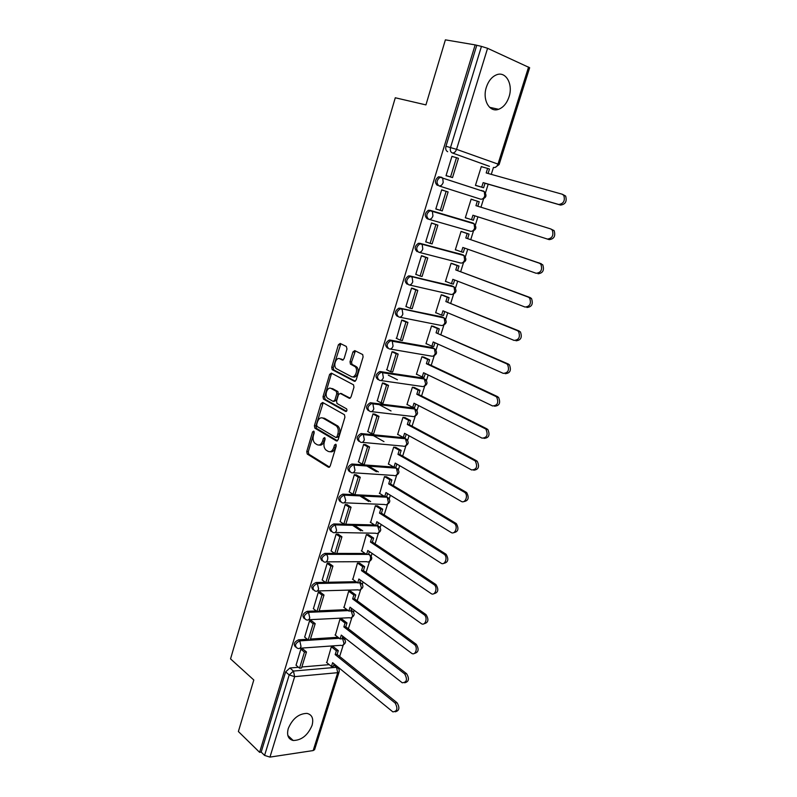 <?xml version="1.0" encoding="UTF-8"?>
<svg xmlns="http://www.w3.org/2000/svg" width="797" height="797" viewBox="0 0 797 797"><rect width="100%" height="100%" fill="white"/><g stroke="black" fill="none" stroke-linecap="round" stroke-linejoin="round"><path stroke-width="1.2" d="M313.769 431.097L312.573 431.914L306.745 451.56L307.243 454.041L328.414 467.241L330.177 466.106L336.224 446.041L335.786 444.208L334.531 445.025L333.754 447.625C332.409 451.152 330.526 452.387 328.095 451.341L325.903 449.966C324.02 448.063 323.492 445.403 324.309 441.966L325.086 439.386L324.648 437.583L323.433 438.4L322.655 440.97C321.34 444.467 319.497 445.702 317.126 444.686L314.984 443.341C313.141 441.478 312.623 438.838 313.43 435.441L314.187 432.881L313.769 431.097M314.217 431.805L308.3 451.69L308.798 454.16L329.579 467.102M336.234 444.836L335.308 447.765L333.754 447.625M325.106 438.24L324.22 441.11L322.655 440.97M288.255 728.548C286.571 735.223 288.225 739.208 293.196 740.493C301.515 740.343 307.801 735.322 312.055 725.419C313.799 718.645 312.095 714.63 306.935 713.385C298.686 713.644 292.459 718.695 288.255 728.548M486.339 87.281C482.125 99.854 489.567 112.855 498.583 109.299C503.345 107.456 506.832 103.301 509.034 96.826C513.318 84.402 505.946 70.933 496.591 74.788C491.908 76.711 488.491 80.876 486.339 87.281M346.974 348.986L346.326 346.456L340.18 343.437L338.406 344.752L331.731 367.268L332.14 369.639L354.316 381.255L356.159 379.97L363.093 356.946L362.705 354.565L354.775 350.61L352.951 351.935L350.022 361.728L350.431 364.109L355.113 366.67C358.6 369.629 355.054 378.824 351.318 376.563L336.234 368.613C332.817 365.793 336.204 356.648 339.881 358.809L342.282 360.025L344.075 358.72L346.974 348.986M259.603 752.328L238.383 731.516L253.805 679.98L230.542 658.88L395.282 97.772L425.927 104.895L445.393 39.85L475.151 44.891L259.603 752.328L261.187 752.089L264.584 755.417L289.201 674.949L293.455 671.064L336.493 667.278L338.366 668.364M322.665 402.485L320.932 403.7L314.397 425.737L314.875 428.188L336.344 440.91L338.137 439.725L344.922 417.21L344.463 414.739L322.665 402.485M323.024 396.667L329.619 374.391L331.373 373.116L353.529 384.821L353.958 387.242L351.019 397.016L349.196 398.271L340.249 393.419L338.466 394.674L336.553 401.06L337.001 403.491L346.605 408.861C347.263 410.425 346.944 411.292 345.649 411.451L323.462 399.068L323.024 396.667L324.568 396.856L331.173 374.61L329.619 374.391M489.428 166.324L452.248 152.924C450.474 152.018 449.906 150.195 450.534 147.475L481.448 46.395L487.575 48.298L529.656 67.735L499.121 164.561L497.995 164.092L528.59 67.018M336.384 666.83L336.653 665.983M339.642 656.479L343.218 645.122M344.942 639.642L345.36 638.287M348.359 628.773L351.885 617.565M353.609 612.086L354.167 610.293M357.166 600.769L360.642 589.71M362.366 584.231L363.073 581.989M366.072 572.465L369.489 561.566M371.223 556.077L372.069 553.387M375.068 543.843L378.436 533.123M380.169 527.624L381.165 524.466M384.164 514.922L387.481 504.371M389.215 498.852L390.361 495.226M393.369 485.672L396.627 475.311M398.37 469.772L399.656 465.667M402.664 456.103L405.862 445.931M407.616 440.362L409.06 435.77M412.069 426.196L415.207 416.223M416.97 410.624L418.564 405.543M421.583 395.97L424.652 386.196M426.425 380.558L428.178 374.979M431.197 365.395L434.206 355.831M435.989 350.162L437.902 344.065M440.92 334.471L443.859 325.136M445.662 319.408L447.735 312.803M450.753 303.199L453.623 294.093M455.436 288.315L457.687 281.172M460.706 271.568L463.495 262.701M465.328 256.863L467.749 249.182M470.768 239.578L473.478 230.951M475.341 225.053L477.921 216.824M480.95 207.21L483.58 198.842M485.463 192.874L488.192 184.167M491.281 174.364L493.463 167.42M475.151 44.891L481.448 46.395M261.187 752.089L285.655 671.871L289.899 668.006L298.476 667.268M301.864 666.979L329.221 664.648M314.606 749.628L313.171 750.565L269.954 757.1L264.584 755.417M333.495 646.805L331.303 646.875L326.78 662.646M303.129 649.196L300.887 649.047L296.056 665.216M311.796 620.953L309.565 620.773L304.673 637.112M342.122 619.229L339.93 619.249L335.368 635.199M320.563 592.41L318.322 592.191L313.4 608.709M350.839 591.364L348.648 591.334L344.045 607.453M329.42 563.549L327.188 563.28L322.217 579.997M359.646 563.19L357.464 563.11L352.812 579.419M338.386 534.369L336.145 534.06L331.124 550.966M368.553 534.717L366.371 534.588L361.679 551.086M347.442 504.86L345.211 504.511L340.14 521.607M377.549 505.936L375.377 505.756L370.645 522.443M356.608 475.022L354.366 474.633L349.265 491.928M386.655 476.845L384.483 476.606L379.711 493.482M365.873 444.846L363.631 444.417L358.491 461.911M395.85 447.426L393.688 447.137L388.368 464.173L388.876 464.213M375.238 414.34L372.996 413.862L367.825 431.556M405.155 417.688L402.993 417.339L397.613 434.564L398.151 434.624M384.712 383.477L382.48 382.949L377.28 400.861M414.56 387.611L412.408 387.203L406.958 404.627L407.546 404.707M394.296 352.254L392.064 351.686L386.854 369.818M424.074 357.205L421.922 356.737L416.413 374.361L417.05 374.451M403.989 320.683L401.758 320.065L396.567 338.426M433.688 326.461L431.546 325.933L425.977 343.746L426.684 343.876M413.802 288.743L411.561 288.076L405.892 306.576L406.43 306.686M443.411 295.358L441.269 294.77L435.65 312.793L436.467 312.962M423.725 256.425L421.483 255.707L415.745 274.427L416.502 274.606M453.244 263.917L451.112 263.259L445.423 281.48L446.469 281.73M433.757 223.738L431.526 222.971L425.718 241.899L426.993 242.248M463.196 232.106L461.074 231.389L455.316 249.82L456.88 250.238M443.919 190.642L441.677 189.855L435.81 208.993L438.081 209.671L435.829 208.944M473.259 199.917L471.137 199.17L465.318 217.79L467.47 218.438L465.338 217.74M473.288 199.828L471.137 199.15M443.949 190.553L441.687 189.835M453.533 156.86L451.959 156.312L446.021 175.699L448.312 176.326M483.181 167.181L481.328 166.533L475.44 185.392L477.612 186M441.608 177.273L442.724 178.07L443.192 182.463C442.215 185.024 440.801 186.169 438.968 185.89L480.561 199.16L438.968 185.89C436.059 183.021 436.457 180.152 440.153 177.273L484.217 191.619M428.567 219.195L427.192 218.737C424.253 215.907 424.671 213.068 428.457 210.219L474.145 223.818M417.13 251.663C414.151 248.873 414.599 246.074 418.475 243.254L461.513 254.333L464.233 255.698M407.187 284.21C404.169 281.451 404.647 278.681 408.612 275.901L451.65 285.764L454.429 287.229M397.354 316.369C394.306 313.659 394.814 310.92 398.869 308.16L441.907 316.847L444.736 318.392M387.641 348.169C384.562 345.49 385.1 342.78 389.245 340.05L432.263 347.572L435.142 349.206M378.037 379.601C374.929 376.951 375.497 374.271 379.741 371.581L422.729 377.967L425.648 379.671M368.523 410.674C365.405 408.034 366.002 405.394 370.336 402.744L413.304 408.024L416.253 409.788M359.029 441.379C356 438.699 356.677 436.089 361.051 433.558L403.979 437.752L406.968 439.585M349.634 471.744C346.715 469.015 347.452 466.434 351.866 464.013L393.788 467.082M340.359 501.771C337.529 498.992 338.346 496.451 342.79 494.14L384.044 496.162M331.193 531.469C328.454 528.64 329.33 526.13 333.813 523.928L374.51 524.954M322.127 560.829C319.487 557.98 320.424 555.499 324.927 553.377L334.581 553.397M336.822 553.407L365.156 553.467M313.171 589.87C310.621 587.08 311.567 584.629 316.03 582.507L325.345 582.318M327.936 582.268L355.97 581.69M304.315 618.602C301.844 615.872 302.81 613.441 307.224 611.319L316.26 610.94M319.149 610.811L346.924 609.625M295.557 647.015C293.166 644.345 294.153 641.944 298.516 639.822L307.303 639.254M310.461 639.055L338.008 637.281M441.478 177.243L438.559 176.795C434.863 179.674 434.465 182.543 437.374 185.412M482.564 191.081L481.567 190.393M452.188 285.974L451.65 285.764M442.634 317.146L441.907 316.847M433.169 347.99L432.263 347.572M423.805 378.495L422.729 377.967M414.54 408.662L413.304 408.024M405.354 438.509L403.979 437.752M396.258 468.038L395.302 467.271M387.242 497.238L386.655 496.581M378.276 526.04L377.639 525.323M369.4 554.533L368.712 553.756M360.613 582.717L359.875 581.88M351.915 610.592L351.138 609.715M343.308 638.178L342.501 637.251M476.676 45.578L445.961 146.259C445.344 148.969 445.912 150.782 447.685 151.699M334.909 665.983L333.943 664.499M319.129 445.045C321.36 445.623 323.054 444.318 324.22 441.11M330.157 451.72C332.419 452.288 334.142 450.963 335.308 447.765M323.183 402.784L315.951 425.897L316.419 428.338L337.47 440.791M316.638 424.642L317.057 426.435L335.816 437.463L337.061 436.636L337.888 433.877C338.715 430.49 338.217 427.84 336.384 425.937L322.964 418.126C320.573 417.18 318.73 418.455 317.435 421.942L316.638 424.642M336.354 437.513L338.625 436.786L337.061 436.636M322.626 417.967L324.518 418.295L337.938 426.096C339.771 427.999 340.279 430.649 339.452 434.036L338.625 436.786M331.96 373.424L331.173 374.61M350.232 398.191L341.156 393.539M346.546 411.262L325.186 399.387L323.642 399.197M331.124 388.488C327.428 386.186 324.11 395.491 327.617 398.251L333.096 401.369L334.86 400.134L336.772 393.758L336.334 391.337L331.124 388.488L332.678 388.687L331.074 388.458M333.764 401.449L336.414 400.323L334.86 400.134M332.678 388.687L337.888 391.546L338.317 393.957L336.414 400.323M324.568 396.856L325.186 399.387M339.99 358.829L343.218 359.955M352.892 376.792C356.638 379.003 360.144 369.848 356.657 366.909L354.426 366.192M355.402 350.919L351.567 361.968L351.975 364.349L355.98 366.431M340.827 343.756L333.276 367.507L333.694 369.868L355.323 381.185M334.122 663.921L333.375 666.312L331.442 666.471L332.628 662.696L392.861 711.87C397.314 711.352 398.062 708.394 395.103 702.984L397.055 702.745C399.964 707.706 399.367 710.725 395.252 711.801M333.395 646.726L338.297 650.641L336.364 650.79L335.178 654.586L337.101 654.437L397.055 702.745M338.297 650.641L337.101 654.437M302.79 648.917L306.476 651.976L304.454 652.125L299.523 668.165L295.956 665.136M304.454 652.125L300.868 649.137M306.476 651.976L301.545 667.996L299.523 668.165M335.178 654.586L395.103 702.984M336.364 650.79L331.472 646.865M331.442 666.471L326.461 662.377M342.8 636.285L342.013 638.786L340.09 638.915L341.285 635.089L402.246 682.78C406.859 682.352 407.656 679.393 404.657 673.893L406.6 673.694C409.568 678.675 408.931 681.714 404.697 682.8M342.013 619.149L346.984 622.955L345.061 623.055L343.856 626.9L345.778 626.791L406.6 673.694M346.984 622.955L345.778 626.791M311.448 620.674L315.204 623.653L313.181 623.762L308.19 639.981L304.574 637.032M313.181 623.762L309.535 620.863M315.204 623.653L310.212 639.852L308.19 639.981M343.856 626.9L404.657 673.893M345.061 623.055L340.09 619.239M340.09 638.915L335.029 634.93M351.567 608.35L350.75 610.97L348.827 611.06L350.032 607.194L411.73 653.361C415.635 656.001 418.236 647.084 414.31 644.464L416.253 644.315C419.272 649.326 418.604 652.374 414.241 653.47M350.72 591.274L355.771 594.97L353.848 595.03L352.633 598.916L354.555 598.846L416.253 644.315M355.771 594.97L354.555 598.846M320.195 592.131L324.01 595.02L321.998 595.08L316.957 611.478L313.291 608.629M321.998 595.08L318.302 592.281M324.01 595.02L318.969 611.389L316.957 611.478M352.633 598.916L414.31 644.464M353.848 595.03L348.797 591.324M348.827 611.06L343.696 607.194M360.433 580.106L359.577 582.856L357.654 582.906L358.879 579.001L421.314 623.603C425.299 626.452 428.158 617.296 424.084 614.696L426.016 614.607C429.095 619.638 428.387 622.706 423.884 623.802M359.517 563.1L364.647 566.687L362.735 566.697L361.499 570.622L363.422 570.602L426.016 614.607M364.647 566.687L363.422 570.602M329.041 563.27L332.927 566.069L330.914 566.089L325.814 582.667L322.088 579.907M330.914 566.089L327.159 563.379M332.927 566.069L327.826 582.627L325.814 582.667M361.499 570.622L424.084 614.696M362.735 566.697L357.604 563.11M357.654 582.906L352.453 579.16M369.39 551.564L368.493 554.443L366.57 554.443L367.815 550.488L431.038 593.506C435.042 596.515 438.171 587.279 434.026 584.629L435.949 584.59C439.017 589.67 438.24 592.739 433.638 593.785M368.413 534.628L373.624 538.095L371.711 538.065L370.466 542.03L372.378 542.05L435.889 584.54M373.624 538.095L372.378 542.05M354.396 525.313L362.735 530.852M337.988 534.09L341.933 536.799L339.93 536.77L334.77 553.536L330.994 550.866M339.93 536.77L336.115 534.159M341.933 536.799L336.782 553.536L334.77 553.536M370.466 542.03L433.966 584.59M371.711 538.065L366.5 534.588M360.822 530.812L352.493 525.263M366.57 554.443L361.3 550.827M378.455 522.712L377.509 525.711L375.596 525.661L376.851 521.676L441 563.15C444.975 566.009 448.193 557.013 444.168 554.274L446.091 554.284C449.03 559.444 448.163 562.503 443.491 563.429M377.389 505.836L382.699 509.183L380.787 509.114L379.531 513.119L381.444 513.188L445.882 554.134M382.699 509.183L381.444 513.188M361.569 495.854L370.655 501.582M347.024 504.591L351.049 507.201L349.036 507.121L343.826 524.077L340 521.507M349.036 507.121L345.181 504.611M351.049 507.201L345.838 524.127L343.826 524.077M379.531 513.119L443.959 554.134M380.787 509.114L375.487 505.756M368.742 501.492L359.666 495.764M375.596 525.661L370.246 522.184M387.611 493.542L386.625 496.67L384.722 496.581L385.977 492.546L451.072 532.446C455.017 535.156 458.335 526.389 454.429 523.569L456.342 523.619C459.162 528.879 458.195 531.908 453.453 532.715M386.475 476.736L391.875 479.963L389.962 479.844L388.697 483.889L390.6 484.008L455.984 523.38M391.875 479.963L390.6 484.008M368.413 465.946L378.396 471.914M356.159 474.753L360.264 477.264L358.261 477.144L352.991 494.289L349.096 491.819M358.261 477.144L354.336 474.733M360.264 477.264L354.994 494.389L352.991 494.289M388.697 483.889L454.071 523.32M389.962 479.844L384.562 476.606M376.493 471.774L366.51 465.807M384.722 496.581L379.292 493.223M396.866 464.043L395.84 467.311L393.937 467.172L395.212 463.087L461.274 501.373C465.179 503.933 468.596 495.395 464.81 492.496L466.713 492.606C469.393 497.946 468.337 500.954 463.525 501.642M395.651 447.306L401.15 450.415L399.247 450.245L397.962 454.34L399.865 454.509L466.215 492.257M401.15 450.415L399.865 454.509M374.759 435.521L375.257 435.8M365.395 444.577L369.579 446.997L367.576 446.818L362.246 464.163L358.301 461.792M367.576 446.818L363.601 444.517M369.579 446.997L364.249 464.312L362.246 464.163M397.962 454.34L464.302 492.147M399.247 450.245L393.748 447.137M383.985 441.618L372.866 435.331M393.937 467.172L388.438 463.954M406.231 434.226L405.165 437.623L403.262 437.433L404.557 433.309L471.585 469.941C476.596 469.672 477.831 466.713 475.301 461.065L477.214 461.224C479.754 466.643 478.589 469.642 473.717 470.2M404.916 417.558L410.525 420.537L408.622 420.318L407.327 424.462L409.23 424.671L476.556 460.766M410.525 420.537L409.23 424.671M380.338 404.497L381.036 404.866M374.729 414.061L379.003 416.383L377.011 416.154L371.621 433.698L367.616 431.436M377.011 416.154L372.966 413.952M379.003 416.383L373.614 433.897L371.621 433.698M407.327 424.462L474.653 460.606M408.622 420.318L403.013 417.339M391.048 410.963L379.262 404.697M403.262 437.433L397.673 434.355M415.695 404.069L414.589 407.606L412.687 407.367L413.992 403.202L482.026 438.131C487.017 437.822 488.312 434.863 485.921 429.244L487.824 429.463C490.215 434.983 488.95 437.952 484.018 438.38M414.271 387.472L420.009 390.331L418.116 390.062L416.801 394.256L418.694 394.515L487.027 428.906M420.009 390.331L418.694 394.515M384.154 383.188L388.537 385.419L386.545 385.14L381.096 402.874L377.031 400.722M386.545 385.14L382.45 383.048M388.537 385.419L383.088 403.133L381.096 402.874M416.801 394.256L485.124 428.686M418.116 390.062L412.398 387.212M397.404 379.721L388.328 375.188M412.687 407.367L407.028 404.438M425.269 373.574L424.114 377.25L422.221 376.961L423.546 372.747L492.586 405.952C497.557 405.593 498.912 402.624 496.661 397.055L495.724 396.388L498.553 397.324C500.805 402.883 499.45 405.852 494.489 406.211M423.725 357.046L429.593 359.786L427.71 359.467L426.375 363.701L428.268 364.01L497.617 396.657M429.593 359.786L428.268 364.01M393.668 351.955L398.181 354.097L396.189 353.768L390.679 371.711L386.545 369.669M396.189 353.768L392.034 351.786M398.181 354.097L392.662 372.01L390.679 371.711M426.375 363.701L495.724 396.388M427.71 359.467L421.912 356.757M422.221 376.961L416.472 374.172M434.943 342.74L433.747 346.556L431.864 346.217L433.199 341.953L503.276 373.375C508.227 372.966 509.642 369.997 507.53 364.468L506.454 363.701L508.337 364.03L509.413 364.797C511.525 370.316 510.11 373.285 505.168 373.693M433.239 326.262L439.296 328.892L437.414 328.523L436.069 332.807L508.337 364.03M439.296 328.892L437.952 333.166M403.262 320.364L407.934 322.416L405.952 322.028L400.373 340.18L396.179 338.247M405.952 322.028L401.728 320.165M407.934 322.416L402.355 340.538L400.373 340.18M436.069 332.807L506.454 363.701M437.414 328.523L431.526 325.973M431.864 346.217L426.026 343.577M444.736 311.547L443.491 315.512L441.608 315.124L442.963 310.81L514.095 340.409C519.026 339.95 520.501 336.972 518.518 331.482L517.313 330.616L520.401 331.871C522.384 337.35 520.909 340.329 515.978 340.787M442.803 295.119L449.1 297.65L447.227 297.231L445.862 301.565L519.196 331.004M449.1 297.65L447.745 301.973M412.906 288.375L417.797 290.367L415.825 289.919L410.176 308.29L405.922 306.476M415.825 289.919L411.531 288.175M417.797 290.367L412.159 308.698L410.176 308.29M445.862 301.565L517.313 330.616M447.227 297.231L441.259 294.83M441.608 315.124L435.69 312.633M454.639 280.006L453.344 284.121L451.471 283.672L452.835 279.319L525.054 307.044C529.965 306.526 531.489 303.537 529.636 298.088L528.301 297.132L530.174 297.58L531.509 298.536C533.362 303.986 531.828 306.965 526.917 307.483M452.298 263.558L459.022 266.049L457.149 265.57L455.774 269.954L530.174 297.58M459.022 266.049L457.647 270.422M422.48 255.967L427.78 257.939L425.807 257.441L420.099 276.021L415.785 274.327M425.807 257.441L421.454 255.817M427.78 257.939L422.071 276.489L420.099 276.021M455.774 269.954L528.301 297.132M457.149 265.57L451.092 263.329M451.471 283.672L445.463 281.341M464.651 248.096L463.316 252.37L461.443 251.872L462.828 247.459L536.132 273.271C541.033 272.694 542.618 269.695 540.884 264.285L539.43 263.229L542.747 264.793C544.481 270.203 542.896 273.192 537.995 273.769M461.094 231.399L469.054 234.089L467.181 233.561L465.797 237.994L541.293 263.747M469.054 234.089L467.66 238.512M431.526 222.971L437.882 225.133L435.919 224.575L430.131 243.374L425.757 241.8M435.919 224.575L431.496 223.07M437.882 225.133L432.104 243.902L430.131 243.374M465.797 237.994L539.43 263.229M467.181 233.561L461.045 231.479M461.443 251.872L455.356 249.7M547.35 239.08C552.231 238.442 553.875 235.434 552.271 230.054L550.687 228.918L554.124 230.632C555.728 236.002 554.094 239 549.213 239.638L472.93 215.23L471.535 219.693L465.348 217.681M477.802 206.234L479.206 201.761L477.343 201.163L475.939 205.656L550.687 228.918M474.783 215.818L473.398 220.251L471.535 219.693M440.293 210.338L442.255 210.926L448.103 191.938L446.141 191.32L440.293 210.338L435.839 208.894M446.141 191.32L441.648 189.945M477.343 201.163L471.107 199.25M562.443 194.299L565.631 196.042C567.115 201.372 565.432 204.381 560.56 205.088L558.717 204.47C563.579 203.753 565.272 200.734 563.788 195.395L562.094 194.179L486.19 172.939L487.615 168.406L481.288 166.663M487.615 168.406L489.468 169.054L488.083 173.467M560.56 205.088L485.014 183.25L483.6 187.753L475.47 185.302M475.45 185.362L483.6 187.753M446.031 175.659L452.527 177.562L458.444 158.344L456.492 157.667L450.564 176.914L446.051 175.589M456.492 157.667L451.929 156.421M452.527 177.562L450.564 176.914M558.717 204.47L483.151 182.623L481.737 187.146M483.151 182.623L485.014 183.25M314.118 432.064L312.573 431.914M336.095 445.164L334.531 445.025M324.987 438.539L323.433 438.4M489.149 166.244L452.248 152.924C454.121 153.154 455.555 151.958 456.551 149.348L497.995 164.092C497.009 166.593 495.585 167.729 493.712 167.49M487.575 48.298L456.551 149.348L445.961 146.259M289.899 668.006L293.455 671.064L294.651 676.653L269.954 757.1M333.774 665.047L336.493 667.278L337.719 672.678L294.651 676.653L289.201 674.949L285.655 671.871M313.171 750.565L337.719 672.678L339.123 671.901M429.792 210.229L473.059 223.06L474.095 223.778L474.633 228.111C473.677 230.542 472.292 231.588 470.479 231.26L428.935 219.314M419.7 243.254L463.067 254.891L464.013 255.548L464.611 259.971C463.665 262.372 462.3 263.379 460.517 262.99L419.083 252.34M409.728 275.901L453.184 286.362L454.041 286.96L454.708 291.473C453.772 293.834 452.427 294.8 450.664 294.372L409.339 284.967M399.865 308.16L443.411 317.485L444.178 318.013L444.905 322.616C443.989 324.947 442.654 325.873 440.92 325.405L399.705 317.206M390.122 340.05L433.747 348.249L434.425 348.717L435.222 353.41C434.305 355.711 433 356.608 431.287 356.09L390.191 349.056M380.488 371.581L424.193 378.675L425.648 383.865C424.741 386.137 423.446 386.993 421.762 386.425L380.767 380.528M370.964 402.744L372.398 403.511L414.739 408.771L416.173 413.982C415.277 416.223 414.002 417.04 412.338 416.433L371.442 411.631M361.549 433.558L362.964 434.365L405.394 438.539L406.799 443.77C405.912 445.981 404.657 446.758 403.013 446.111L362.227 442.365M352.234 464.013L353.629 464.86L396.159 467.969L397.773 469.044M394.894 467.241L396.438 468.168L397.534 473.229C396.657 475.41 395.412 476.158 393.798 475.47L353.091 472.751M343.029 494.14L344.404 495.017L387.013 497.089L388.677 498.175M386.306 496.651L387.203 497.218L388.368 502.369C387.501 504.521 386.276 505.238 384.682 504.511L344.055 502.787M333.933 523.928L335.278 524.844L377.967 525.9L379.671 526.986M377.539 525.621L379.302 531.191C378.445 533.323 377.23 534 375.666 533.233L335.109 532.476M324.927 553.377L326.262 554.333L366.5 554.383M368.513 554.393L370.764 555.489M368.812 561.775C372.657 559.534 372.727 557.073 369.031 554.393L369.021 554.393C370.436 555.629 370.874 557.402 370.326 559.703C369.499 561.785 368.314 562.443 366.779 561.676L326.212 561.855M316.03 582.507L317.336 583.494L357.295 582.647M359.656 582.587L361.948 583.683M359.756 582.288L361.449 587.917C360.662 589.91 359.527 590.557 358.042 589.85L317.345 590.956M307.224 611.319L308.519 612.345L348.229 610.612M350.899 610.492L353.22 611.568M350.999 610.163L352.673 615.822C351.925 617.745 350.839 618.372 349.405 617.725L308.569 619.747M298.516 639.822L299.792 640.868L339.303 638.297M342.232 638.098L344.593 639.164M342.341 637.749L343.985 643.438C343.278 645.281 342.242 645.899 340.857 645.311L299.881 648.22M297.151 648.13C294.352 645.67 295.229 643.249 299.792 640.868L301.007 646.427C300.29 648.33 299.254 648.967 297.889 648.359L297.151 648.13M305.978 619.687C303.039 617.207 303.886 614.756 308.519 612.345L309.754 617.884C309.007 619.867 307.921 620.514 306.496 619.847L305.978 619.687M314.895 590.926C311.826 588.415 312.643 585.944 317.336 583.494L318.601 589.013C317.804 591.085 316.678 591.753 315.204 591.015L314.895 590.926M323.921 561.845C320.713 559.315 321.49 556.804 326.262 554.333C327.667 555.609 328.095 557.442 327.537 559.833C326.71 561.985 325.525 562.662 324 561.865L323.921 561.845M332.957 532.436C329.719 529.905 330.456 527.375 335.168 524.844L336.583 530.324C335.726 532.526 334.521 533.233 332.957 532.436M342.052 502.698C338.835 500.147 339.542 497.587 344.165 495.017L345.729 500.476C344.862 502.708 343.637 503.455 342.052 502.698M351.258 472.631C348.06 470.051 348.727 467.46 353.26 464.86L353.918 465.059L354.984 470.3C354.107 472.561 352.862 473.338 351.258 472.631M360.563 442.215C357.395 439.615 358.022 436.995 362.466 434.365L363.342 434.634L364.339 439.775C363.452 442.066 362.187 442.883 360.563 442.215M369.967 411.451C366.829 408.831 367.427 406.181 371.771 403.511L372.876 403.85L373.803 408.891C372.896 411.222 371.621 412.079 369.967 411.451M379.482 380.338C376.373 377.688 376.951 375.008 381.195 372.309L382.52 372.717L383.367 377.668C382.46 380.02 381.165 380.916 379.482 380.338M389.115 348.867C386.037 346.177 386.575 343.477 390.729 340.737L392.273 341.216L393.051 346.077C392.134 348.468 390.819 349.395 389.115 348.867M398.849 317.027C395.81 314.307 396.318 311.567 400.373 308.808L402.136 309.356L402.844 314.108C401.917 316.539 400.582 317.515 398.849 317.027M408.702 284.818C405.693 282.068 406.171 279.299 410.136 276.499L412.109 277.117L412.756 281.779C411.81 284.24 410.465 285.246 408.702 284.818M418.674 252.231C415.695 249.441 416.144 246.642 420.019 243.812L422.201 244.49L422.779 249.062C421.822 251.553 420.457 252.609 418.674 252.231M428.756 219.265C425.817 216.425 426.236 213.586 430.021 210.737L432.402 211.474L432.93 215.957C431.954 218.488 430.569 219.583 428.756 219.265M483.171 190.862L484.287 191.639L484.775 195.893C483.809 198.353 482.404 199.439 480.561 199.16M329.271 467.301L328.414 467.241M308.897 454.24L307.343 454.111M308.3 451.69L306.745 451.56M337.131 440.98L336.344 440.91M316.558 428.437L315.004 428.288M315.951 425.897L314.397 425.737M322.486 403.89L320.932 403.7M339.452 434.036L337.888 433.877M337.4 425.718L335.846 425.558M324.518 418.295L322.964 418.126M349.863 398.351L349.196 398.271M341.803 393.628L340.249 393.419M346.147 411.511L345.649 411.451M338.317 393.957L336.772 393.758M337.679 391.397L336.135 391.197M342.82 360.114L342.282 360.025M341.435 359.058L339.881 358.809M352.224 364.528L350.68 364.289M351.567 361.968L350.022 361.728M354.506 352.194L352.951 351.935M354.944 381.345L354.316 381.255M333.913 370.017L332.359 369.798M333.276 367.507L331.731 367.268M339.95 345.011L338.406 344.752M287.847 735.492L293.196 740.493M489.597 107.306L498.583 109.299M342.401 637.54L343.079 638.068C346.386 640.738 346.257 643.149 342.68 645.291M351.039 610.024L351.636 610.472C355.073 613.142 354.964 615.573 351.308 617.745M359.776 582.218L360.284 582.577C363.86 585.257 363.761 587.708 360.015 589.91M333.813 523.928L335.368 524.904L378.057 525.96C381.703 528.71 381.584 531.171 377.698 533.342M342.79 494.14L344.593 495.156L387.203 497.218C390.779 500.058 390.61 502.518 386.675 504.601M351.866 464.013L353.918 465.059L396.438 468.168C399.955 471.087 399.715 473.548 395.74 475.55M361.051 433.558L363.342 434.634L405.783 438.798C409.22 441.797 408.931 444.258 404.906 446.181M370.336 402.744L372.876 403.85L415.227 409.11C418.594 412.188 418.246 414.649 414.171 416.492M379.741 371.581L382.52 372.717L424.771 379.083C428.069 382.241 427.65 384.712 423.526 386.475M389.245 340.05L392.273 341.216L434.425 348.717C437.643 351.975 437.164 354.436 432.98 356.12M398.869 308.16L444.178 318.013C447.326 321.36 446.788 323.831 442.544 325.435M408.612 275.901L454.041 286.96C457.119 290.397 456.512 292.878 452.198 294.402M418.475 243.254L464.013 255.548C467.022 259.095 466.335 261.575 461.961 263.02M428.457 210.219L474.095 223.778C477.034 227.424 476.277 229.925 471.824 231.279M438.559 176.795L484.287 191.639C487.156 195.395 486.329 197.905 481.806 199.17M333.863 664.768L336.922 667.278C338.845 668.324 339.572 669.898 339.094 671.981L314.586 749.708M495.047 167.509L499.121 164.561M308.798 454.16L307.243 454.041M316.419 428.338L314.875 428.188M337.938 426.096L336.384 425.937M337.888 391.546L336.334 391.337M325.007 399.257L323.462 399.068M356.657 366.909L355.113 366.67M351.975 364.349L350.431 364.109M333.694 369.868L332.14 369.639M434.026 584.629L435.949 584.59M444.168 554.274L446.091 554.284M454.429 523.569L456.342 523.619M464.81 492.496L466.713 492.606M475.301 461.065L477.214 461.224M485.921 429.244L487.824 429.463M496.661 397.055L498.553 397.324M507.53 364.468L509.413 364.797M518.518 331.482L520.401 331.871M529.636 298.088L531.509 298.536M540.884 264.285L542.747 264.793M552.271 230.054L554.124 230.632M563.788 195.395L565.631 196.042"/></g></svg>
